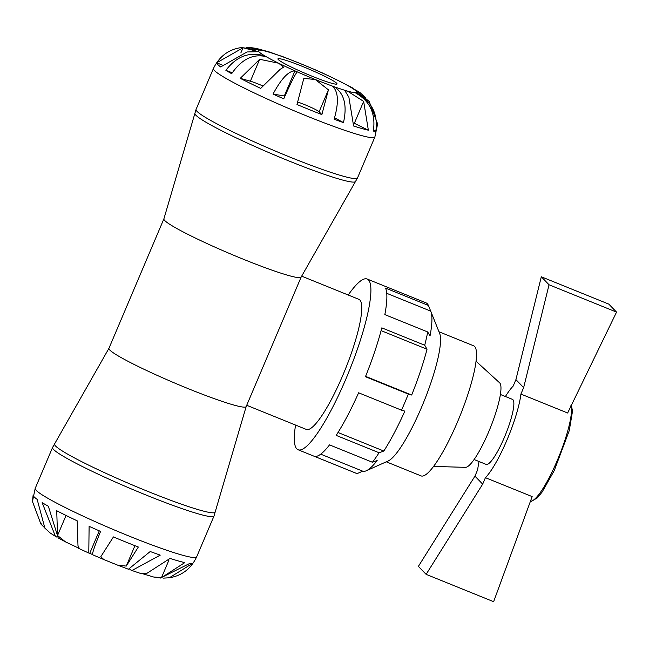 <?xml version="1.0" encoding="UTF-8"?>
<svg xmlns="http://www.w3.org/2000/svg" width="649" height="649" viewBox="0 0 649 649"><rect width="100%" height="100%" fill="white"/><g stroke="black" fill="none" stroke-linecap="round" stroke-linejoin="round"><path stroke-width="0.97" d="M163.897 218.843A74.538 6.255 -157 0 0 230.071 253.735A74.538 6.255 -157 0 0 301.128 277.099L246.166 406.582A74.538 6.255 -157 0 1 175.108 383.218A74.538 6.255 -157 0 1 108.935 348.335L163.897 218.843L194.887 113.413A87.234 7.317 23 0 0 272.361 154.097A87.234 7.317 23 0 0 355.449 181.566L357.51 177.948A87.696 7.358 -157 0 1 273.91 150.454A87.696 7.358 -157 0 1 196.063 109.413L194.887 113.413M297.274 71.877A53.469 4.486 -157 0 1 294.971 70.855A53.469 4.486 -157 0 1 278.64 63.213L283.572 67.163L280.125 69.362L260.72 88.394A87.007 7.301 -157 0 1 240.268 78.326L259.681 59.294L278.64 63.213A53.469 4.486 -157 0 1 266.187 56.682C253.183 53.51 241.671 59.181 231.661 73.702A87.007 7.301 -157 0 1 225.884 70.343C236.536 56.195 249.557 51.401 264.946 55.96A53.469 4.486 -157 0 1 258.846 51.709L247.05 51.952L220.692 66.952A87.007 7.301 -157 0 1 216.669 62.791L243.026 47.799L258.846 51.709A53.469 4.486 -157 0 1 259.276 50.103L241.525 47.547C228.708 49.316 219.338 56.309 213.416 68.526A87.696 7.358 -157 0 0 291.263 109.567A87.696 7.358 -157 0 0 374.862 137.053L377.613 123.943L369.184 101.414L356.09 91.087A53.469 4.486 -157 0 1 355.652 92.693C371.431 100.757 378.164 113.551 375.876 131.09A87.007 7.301 -157 0 1 373.337 131.082C375.917 113.543 369.841 100.749 355.108 92.685A53.469 4.486 -157 0 1 347.402 91.063L363.651 101.398L368.356 130.198A87.007 7.301 -157 0 1 353.6 126.011L348.886 97.204L344.984 90.852L347.402 91.063A53.469 4.486 -157 0 1 334.332 86.788C344.286 93.497 347.329 105.43 343.475 122.604A87.007 7.301 -157 0 1 334.121 119.229C339.013 102.437 338.413 91.379 332.32 86.066A53.469 4.486 -157 0 1 315.325 79.519L328.426 89.846L321.88 114.597A87.007 7.301 -157 0 1 296.991 104.513L303.829 78.383L315.325 79.519A53.469 4.486 -157 0 1 297.274 71.877C295.303 73.929 290.793 82.91 283.743 98.835A87.007 7.301 -157 0 1 273.042 94.081C281.277 78.683 288.586 70.944 294.971 70.855L284.311 95.963A53.469 4.486 23 0 0 284.895 96.222M332.32 86.066A53.469 4.486 -157 0 0 334.332 86.788L334.008 87.566M334.568 117.793L343.475 122.604M355.108 92.685A53.469 4.486 -157 0 0 355.652 92.693L355.563 92.904M373.54 130.084L375.876 131.09M359.846 92.426L349.989 86.836A53.469 4.486 -157 0 1 356.09 91.087L359.846 92.426L365.947 98.169M352.099 87.623L336.287 79.584A53.469 4.486 -157 0 1 348.748 86.114L353.129 88.248M348.748 86.114A53.469 4.486 -157 0 1 349.989 86.836M320.898 72.226L319.957 71.942A53.469 4.486 -157 0 1 336.287 79.584L320.898 72.226M317.856 70.871L299.603 63.278A53.469 4.486 -157 0 1 317.661 70.919L317.961 71.057M317.661 70.919A53.469 4.486 -157 0 1 319.957 71.942M280.141 55.765L282.607 56.731A53.469 4.486 -157 0 1 299.603 63.278L281.285 56.065M280.595 56.001L269.741 52.09L256.477 48.432L249.248 47.377L259.827 50.103A53.469 4.486 -157 0 1 267.526 51.733A53.469 4.486 -157 0 1 280.595 56.001A53.469 4.486 -157 0 1 282.607 56.731M246.482 47.304L249.248 47.385M259.276 50.103A53.469 4.486 -157 0 1 259.827 50.103M225.884 70.343L232.261 72.753M266.187 56.682A53.469 4.486 -157 0 1 264.946 55.96L264.808 56.268M268.053 51.879L269.741 52.09M273.042 94.081L284.311 95.963M216.669 62.791L222.128 65.005M240.268 78.326L250.384 81.198A13.686 1.152 -157 0 1 262.326 85.725M297.875 102.112A13.686 1.152 -157 0 1 310.636 107.19A13.686 1.152 -157 0 1 319.13 111.75L321.88 114.597M354.159 123.213A13.686 1.152 -157 0 1 354.346 123.302L368.356 130.198M92.491 554.546A53.469 4.486 -157 0 1 89.724 553.321L88.783 553.037L89.116 526.323A87.007 7.301 23 0 0 100.579 531.409C94.34 546.807 91.744 554.562 92.791 554.684M56.982 537.194L55.408 536.317L42.153 502.651A87.007 7.301 23 0 0 48.342 506.244L58.215 537.948L65.549 541.915L57.534 535.514L56.723 510.739A87.007 7.301 23 0 0 77.166 520.806L77.985 545.582L79.292 548.413L65.549 541.915M89.724 553.321L99.265 530.841M118.037 565.303L103.872 559.576L100.773 556.745L113.437 536.926A87.007 7.301 23 0 0 138.334 547.01L126.279 566.066L118.037 565.303L128.429 569.238L150.219 551.52A87.007 7.301 23 0 0 160.246 555.122L131.966 570.503L129.865 569.587M153.586 577.002L142.537 573.7C138.488 573.359 139.892 573.27 146.747 573.432L170.054 558.424A87.007 7.301 23 0 0 184.811 562.61L161.504 577.618L153.586 577.002L160.457 578.024L189.678 563.478A87.007 7.301 23 0 0 192.388 563.486L169.316 577.78L163.556 578.113M44.116 527.264L40.879 524.019L32.45 501.49L33.123 495.203A87.007 7.301 23 0 0 37.147 499.365L44.903 528.172L50.216 533.007L55.408 536.317M142.537 573.7L142.009 573.554M336.636 83.21A32.085 2.693 -157 0 1 337.001 83.932A32.085 2.693 -157 0 1 306.417 73.872A32.085 2.693 -157 0 1 277.934 58.864A32.085 2.693 -157 0 1 305.622 67.707A32.085 2.693 -157 0 1 336.636 83.21M426.125 574.357L493.629 601.696L532.156 496.599L485.42 477.672L482.678 484.138L426.125 574.357L418.386 566.366L474.938 476.147L477.688 469.681A52.618 10.206 -68 0 1 479.076 461.536M505.409 396.515A52.618 10.206 -68 0 1 513.172 386.09L515.914 379.624L541.307 276.782L549.046 284.773L616.55 312.112L567.64 412.999L520.904 394.073L523.646 387.607L515.914 379.624M616.55 312.112L608.819 304.121L541.307 276.782M523.646 387.607L549.046 284.773M482.678 484.138L474.938 476.147M365.598 376.363L411.677 395.022L408.335 394.081A92.077 17.856 112 0 1 401.512 410.168L404.846 411.117A87.696 17.012 -68 0 1 383.81 451.039L379.065 452.751A92.077 17.856 112 0 1 372.412 462.25L377.158 460.53A87.696 17.012 -68 0 1 366.287 470.76A87.696 17.012 -68 0 1 362.75 471.19L357.047 473.616A92.077 17.856 112 0 1 356.885 473.559L298.053 449.733A92.077 17.856 112 0 1 296.763 448.84A92.077 17.856 112 0 1 295.563 425.071M348.229 295.011A92.077 17.856 112 0 1 367.18 279.038L426.012 302.856A92.077 17.856 112 0 1 428.429 305.46L385.547 288.091A92.077 17.856 112 0 1 384.833 314.603L427.715 331.964A92.077 17.856 112 0 1 424.714 345.227L381.823 327.859A92.077 17.856 112 0 1 365.452 376.712L408.335 394.081M338.015 432.494L383.81 451.039M401.512 410.168L358.621 392.799A92.077 17.856 112 0 1 336.182 435.39L379.065 452.751M366.287 470.76L388.061 461.033A70.157 13.605 -68 0 0 425.03 398.802A70.157 13.605 -68 0 0 439.689 333.545L430.822 311.406A87.696 17.012 -68 0 1 430.036 335.963L427.715 331.964M320.703 454.162L362.75 471.19M372.412 462.25L329.53 444.881A92.077 17.856 112 0 1 314.165 456.247L357.047 473.616M428.429 305.46L430.701 311.114L386.739 293.316M424.714 345.227L427.026 349.227L381.101 330.625M367.18 279.038A92.077 17.856 112 0 1 369.597 281.634A92.077 17.856 112 0 1 345.982 378.773A92.077 17.856 112 0 1 298.053 449.733M485.42 477.672A52.618 10.206 -68 0 0 520.904 394.073M474.078 459.516L486.125 464.392A35.078 6.806 -68 0 0 505.603 434.432A35.078 6.806 -68 0 0 512.459 399.37L500.411 394.487M411.677 395.022A87.696 17.012 -68 0 0 427.026 349.227M246.717 405.284L306.287 429.411A70.157 13.605 -68 0 0 345.227 369.492A70.157 13.605 -68 0 0 358.954 299.359L301.55 276.109M433.5 466.428L465.471 467.345A45.69 8.859 -68 0 0 490.198 428.194A45.69 8.859 -68 0 0 499.681 382.869L476.082 361.282M386.309 461.82L421.031 475.879A70.157 13.605 -68 0 0 459.979 415.96A70.157 13.605 -68 0 0 473.697 345.828L438.975 331.761M243.026 47.799L240.844 52.934M259.681 59.294L250.384 81.198M328.426 89.846L319.13 111.75M363.651 101.398L354.346 123.302M214.008 516.02L215.176 512.02A87.234 7.317 -157 0 1 131.982 484.819A87.234 7.317 -157 0 1 54.613 443.867L52.561 447.486A87.696 7.358 23 0 0 130.408 488.527A87.696 7.358 23 0 0 214.008 516.02L196.647 556.907A87.696 7.358 -157 0 1 113.048 529.422A87.696 7.358 -157 0 1 35.2 488.381L32.45 501.49M40.879 524.019L41.228 523.191M57.534 535.514L66.052 515.452M126.279 566.066L134.935 545.679M161.504 577.618L168.991 559.982M570.933 405.414A52.618 10.206 112 0 1 557.296 460.409A52.618 10.206 112 0 1 530.225 501.142L531.515 501.304L537.413 497.807L542.077 492.104L554.222 470.655L569.27 430.595L572.548 410.963L571.161 404.952M213.416 68.526L196.063 109.413M374.862 137.053L357.51 177.948M52.561 447.486L35.2 488.381M196.647 556.907C190.928 568.824 181.817 575.785 169.316 577.78M78.432 548.275L88.783 553.037M92.588 554.733L103.872 559.576M131.958 570.512L140.322 573.343M301.128 277.099L355.449 181.566M215.176 512.02L246.166 406.582M54.613 443.867L108.935 348.335"/></g></svg>
